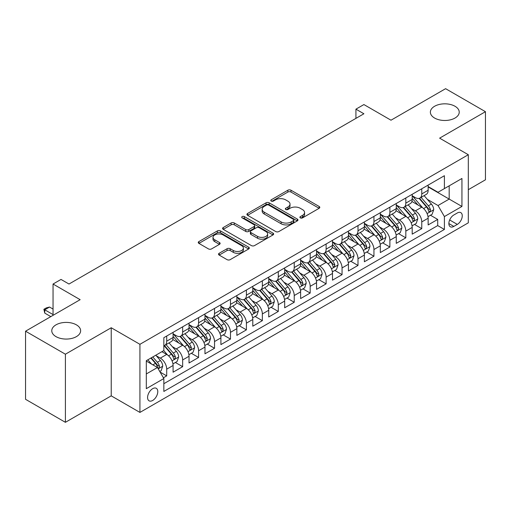 <?xml version="1.0" encoding="UTF-8"?>
<svg xmlns="http://www.w3.org/2000/svg" width="511" height="511" viewBox="0 0 511 511"><rect width="100%" height="100%" fill="white"/><g stroke="black" fill="none" stroke-linecap="round" stroke-linejoin="round"><path stroke-width="0.77" d="M300.34 217.884A1.552 0.894 0 0 0 302.531 217.884L319.158 208.284A2.21 1.278 0 0 0 319.803 207.383A2.21 1.278 0 0 0 319.158 206.476L290.989 190.22A2.21 1.278 0 0 0 287.859 190.22L271.232 199.814A1.552 0.894 0 0 0 270.779 200.446A1.552 0.894 0 0 0 271.232 201.079A1.552 0.894 0 0 0 273.423 201.079L275.576 199.839A7.084 4.088 0 0 1 285.592 199.839L287.936 201.193A7.084 4.088 0 0 1 290.012 204.087A7.084 4.088 0 0 1 287.936 206.974L285.79 208.22A1.552 0.894 0 0 0 285.336 208.852A1.552 0.894 0 0 0 285.79 209.484A1.552 0.894 0 0 0 287.98 209.484L290.127 208.239A7.084 4.088 0 0 1 300.142 208.239L302.493 209.593A7.084 4.088 0 0 1 304.562 212.487A7.084 4.088 0 0 1 302.493 215.38L300.34 216.619A1.552 0.894 0 0 0 299.887 217.252A1.552 0.894 0 0 0 300.34 217.884L300.34 216.619M76.401 324.849A14.429 8.329 0 0 0 60.681 323.041A14.429 8.329 0 0 0 51.771 330.738A14.429 8.329 0 0 0 55.999 336.628A14.429 8.329 0 0 0 71.719 338.435A14.429 8.329 0 0 0 80.629 330.738A14.429 8.329 0 0 0 76.401 324.849M455.001 106.262A14.429 8.329 0 0 0 439.281 104.461A14.429 8.329 0 0 0 430.371 112.158A14.429 8.329 0 0 0 434.599 118.047A14.429 8.329 0 0 0 450.319 119.849A14.429 8.329 0 0 0 459.229 112.158A14.429 8.329 0 0 0 455.001 106.262M152.68 400.458A7.211 4.165 120 0 0 157.394 394.096A7.211 4.165 120 0 0 156.289 388.315A7.211 4.165 120 0 0 152.68 388.673A7.211 4.165 120 0 0 147.966 395.035A7.211 4.165 120 0 0 149.071 400.816A7.211 4.165 120 0 0 152.68 400.458M219.168 253.277A2.21 1.278 0 0 0 218.523 254.178A2.21 1.278 0 0 0 219.168 255.078L227.069 259.645A2.21 1.278 0 0 0 230.199 259.645L248.665 248.985A2.21 1.278 0 0 0 249.311 248.078A2.21 1.278 0 0 0 248.665 247.177L220.496 230.915A2.21 1.278 0 0 0 217.367 230.915L198.907 241.575A2.21 1.278 0 0 0 198.255 242.476A2.21 1.278 0 0 0 198.907 243.383L208.45 248.895A2.21 1.278 0 0 0 211.58 248.895L219.481 244.328A2.21 1.278 0 0 0 220.132 243.428A2.21 1.278 0 0 0 219.481 242.521L214.748 239.793A5.921 3.417 0 0 1 213.017 237.372A5.921 3.417 0 0 1 216.67 234.217A5.921 3.417 0 0 1 223.122 234.958L241.665 245.663A5.921 3.417 0 0 1 243.396 248.078A5.921 3.417 0 0 1 239.742 251.24A5.921 3.417 0 0 1 233.291 250.499L230.199 248.71A2.21 1.278 0 0 0 227.069 248.71L219.168 253.277L219.168 255.078M468.312 189.696L485.45 179.802L485.45 111.692L445.598 88.684L390.998 120.206L363.902 104.563L355.931 109.162L363.902 113.768L68.991 284.033L61.02 279.428L53.048 284.033L53.048 315.325M65.402 354.206L65.402 422.316L111.232 395.853L111.232 327.749L65.402 354.206L25.55 331.198L80.15 299.676L53.048 284.033M111.232 327.749L139.925 344.312L468.312 154.724L468.312 222.828L139.925 412.422L139.925 344.312M485.45 111.692L439.62 138.155L468.312 154.724M275.736 231.547A2.21 1.278 0 0 0 278.865 231.547L297.325 220.886A2.21 1.278 0 0 0 297.977 219.986A2.21 1.278 0 0 0 297.325 219.078L269.163 202.822A2.21 1.278 0 0 0 266.033 202.822L247.567 213.483A2.21 1.278 0 0 0 246.922 214.384A2.21 1.278 0 0 0 247.567 215.284L275.736 231.547M242.789 218.216A1.552 0.894 0 0 1 244.36 218.44L244.36 216.594L272.995 233.131A2.21 1.278 0 0 1 273.647 234.032A2.21 1.278 0 0 1 272.995 234.932L254.529 245.593A2.21 1.278 0 0 1 251.406 245.593L223.237 229.337L223.237 227.529A2.21 1.278 0 0 0 222.592 228.43A2.21 1.278 0 0 0 223.237 229.337M223.237 227.529L231.138 222.968A2.21 1.278 0 0 1 234.268 222.968L245.689 229.56A2.21 1.278 0 0 0 248.819 229.56L254.063 226.533A2.21 1.278 0 0 0 254.708 225.632A2.21 1.278 0 0 0 254.063 224.725L242.169 217.858A1.552 0.894 0 0 1 241.716 217.226A1.552 0.894 0 0 1 242.674 216.402A1.552 0.894 0 0 1 244.36 216.594M65.402 422.316L25.55 399.308L25.55 331.198M163.399 377.789L166.707 375.879L160.09 372.065M156.328 355.809L160.333 358.122A9.019 5.206 60 0 1 166.707 369.166L173.082 365.48L173.082 372.2L182.651 366.681L175.394 362.491M172.271 346.605L176.276 348.917A9.019 5.206 60 0 1 182.651 359.961L189.025 356.276L189.025 362.995L198.587 357.476L191.338 353.286M188.214 337.401L192.213 339.713A9.019 5.206 60 0 1 198.587 350.757L204.968 347.078L204.968 353.791L214.531 348.272L207.281 344.082M204.151 328.196L208.156 330.508A9.019 5.206 60 0 1 214.531 341.552L220.905 337.873L220.905 344.593L230.474 339.068L223.218 334.877M220.094 318.992L224.099 321.304A9.019 5.206 60 0 1 230.474 332.348L236.849 328.669L236.849 335.388L246.411 329.863L239.161 325.679M236.037 309.794L240.036 312.1A9.019 5.206 60 0 1 246.411 323.144L252.792 319.464L252.792 326.184L262.354 320.659L255.104 316.475M251.974 300.589L255.979 302.895A9.019 5.206 60 0 1 262.354 313.939L268.729 310.26L268.729 316.98L278.297 311.455L271.041 307.271M267.917 291.385L271.922 293.697A9.019 5.206 60 0 1 278.297 304.741L284.672 301.056L284.672 307.775L294.234 302.257L286.984 298.066M283.861 282.181L287.859 284.493A9.019 5.206 60 0 1 294.234 295.537L300.615 291.851L300.615 298.571L310.177 293.052L302.927 288.862M299.797 272.976L303.802 275.288A9.019 5.206 60 0 1 310.177 286.332L316.552 282.653L316.552 289.367L326.12 283.848L318.864 279.658M315.741 263.772L319.745 266.084A9.019 5.206 60 0 1 326.12 277.128L332.495 273.449L332.495 280.169L342.057 274.643L334.807 270.453M331.684 254.567L335.682 256.88A9.019 5.206 60 0 1 342.057 267.924L348.438 264.244L348.438 270.964L358 265.439L350.75 261.255M347.621 245.369L351.625 247.675A9.019 5.206 60 0 1 358 258.719L364.375 255.04L364.375 261.76L373.943 256.235L366.687 252.051M363.564 236.165L367.569 238.471A9.019 5.206 60 0 1 373.943 249.515L380.318 245.836L380.318 252.555L389.88 247.03L382.63 242.846M379.507 226.961L383.505 229.273A9.019 5.206 60 0 1 389.88 240.317L396.261 236.631L396.261 243.351L405.823 237.832L398.574 233.642M395.444 217.756L399.449 220.069A9.019 5.206 60 0 1 405.823 231.113L412.198 227.427L412.198 234.147L421.767 228.628L421.767 221.908A9.019 5.206 -120 0 0 415.392 210.864L411.387 208.552M414.51 224.438L421.767 228.628M173.082 365.48A9.019 5.206 -120 0 0 166.707 354.436L161.923 351.677M189.025 356.276A9.019 5.206 -120 0 0 182.651 345.232L172.788 339.54M204.968 347.078A9.019 5.206 -120 0 0 198.587 336.034L188.731 330.336M220.905 337.873A9.019 5.206 -120 0 0 214.531 326.829L204.675 321.138M236.849 328.669A9.019 5.206 -120 0 0 230.474 317.625L220.611 311.934M252.792 319.464A9.019 5.206 -120 0 0 246.411 308.42L236.555 302.729M268.729 310.26A9.019 5.206 -120 0 0 262.354 299.216L252.498 293.525M284.672 301.056A9.019 5.206 -120 0 0 278.297 290.012L268.435 284.32M300.615 291.851A9.019 5.206 -120 0 0 294.234 280.807L284.378 275.116M316.552 282.653A9.019 5.206 -120 0 0 310.177 271.609L300.321 265.912M332.495 273.449A9.019 5.206 -120 0 0 326.12 262.405L316.258 256.714M348.438 264.244A9.019 5.206 -120 0 0 342.057 253.201L332.201 247.509M364.375 255.04A9.019 5.206 -120 0 0 358 243.996L348.144 238.305M380.318 245.836A9.019 5.206 -120 0 0 373.943 234.792L364.081 229.1M396.261 236.631A9.019 5.206 -120 0 0 389.88 225.587L380.024 219.896M412.198 227.427A9.019 5.206 -120 0 0 405.823 216.383L395.968 210.692M457.313 212.978L453.806 215.003A6.988 4.037 120 0 0 449.239 221.161A6.988 4.037 120 0 0 450.312 226.763A6.988 4.037 120 0 0 453.806 226.418L457.313 224.393A6.988 4.037 120 0 0 461.88 218.235A6.988 4.037 120 0 0 460.807 212.633A6.988 4.037 120 0 0 457.313 212.978M146.306 373.95L157.465 367.505L163.839 378.549L163.839 391.439L444.404 229.452L444.404 216.568L438.023 205.524L427.33 199.347M163.839 378.549L146.306 388.673L146.306 360.696L163.839 350.572L163.839 337.688L444.404 175.707L444.404 188.591L461.938 178.467L461.938 206.444L444.404 216.568M173.082 333.824L176.276 335.663A9.019 5.206 60 0 0 180.779 336.11L187.16 332.425A9.019 5.206 -120 0 0 189.025 328.298L189.025 323.144M189.025 324.619L192.213 326.459A9.019 5.206 60 0 0 196.722 326.906L203.097 323.227A9.019 5.206 -120 0 0 204.968 319.094L204.968 313.939M204.968 315.415L208.156 317.254A9.019 5.206 60 0 0 212.665 317.701L219.04 314.022A9.019 5.206 -120 0 0 220.905 309.89L220.905 304.741M220.905 306.21L224.099 308.05A9.019 5.206 60 0 0 228.602 308.497L234.983 304.818A9.019 5.206 -120 0 0 236.849 300.692L236.849 295.537M236.849 297.006L240.036 298.846A9.019 5.206 60 0 0 244.545 299.293L250.92 295.614A9.019 5.206 -120 0 0 252.792 291.487L252.792 286.332M252.792 287.802L255.979 289.648A9.019 5.206 60 0 0 260.489 290.088L266.863 286.409A9.019 5.206 -120 0 0 268.729 282.283L268.729 277.128M268.729 278.604L271.922 280.443A9.019 5.206 60 0 0 276.425 280.89L282.807 277.205A9.019 5.206 -120 0 0 284.672 273.078L284.672 267.924M284.672 269.399L287.859 271.239A9.019 5.206 60 0 0 292.369 271.686L298.743 268A9.019 5.206 -120 0 0 300.615 263.874L300.615 258.719M300.615 260.195L303.802 262.034A9.019 5.206 60 0 0 308.312 262.482L314.687 258.802A9.019 5.206 -120 0 0 316.552 254.67L316.552 249.515M316.552 250.99L319.745 252.83A9.019 5.206 60 0 0 324.249 253.277L330.63 249.598A9.019 5.206 -120 0 0 332.495 245.465L332.495 240.317M332.495 241.786L335.682 243.626A9.019 5.206 60 0 0 340.192 244.073L346.567 240.394A9.019 5.206 -120 0 0 348.438 236.267L348.438 231.113M348.438 232.582L351.625 234.421A9.019 5.206 60 0 0 356.135 234.868L362.51 231.189A9.019 5.206 -120 0 0 364.375 227.063L364.375 221.908M364.375 223.377L367.569 225.223A9.019 5.206 60 0 0 372.072 225.664L378.453 221.985A9.019 5.206 -120 0 0 380.318 217.858L380.318 212.704M380.318 214.179L383.505 216.019A9.019 5.206 60 0 0 388.015 216.466L394.39 212.78A9.019 5.206 -120 0 0 396.261 208.654L396.261 203.499M396.261 204.975L399.449 206.814A9.019 5.206 60 0 0 403.958 207.262L410.333 203.576A9.019 5.206 -120 0 0 412.198 199.45L412.198 194.295M163.839 383.704L437.703 225.587L437.703 219.423L428.141 224.942L428.141 218.229A9.019 5.206 -120 0 0 421.767 207.179L411.904 201.487M412.198 195.77L415.392 197.61A9.019 5.206 -120 0 0 419.895 198.057A9.019 5.206 -120 0 0 421.767 193.931L421.767 188.776M419.895 198.057L426.276 194.378A9.019 5.206 -120 0 0 428.141 190.245L428.141 185.091M166.707 336.027L166.707 341.182A9.019 5.206 60 0 1 164.842 345.315A9.019 5.206 60 0 1 163.839 345.679M164.842 345.315L171.217 341.629A9.019 5.206 -120 0 0 173.082 337.503L173.082 332.348M182.651 326.829L182.651 331.984A9.019 5.206 60 0 1 180.779 336.11M198.587 317.625L198.587 322.78A9.019 5.206 60 0 1 196.722 326.906M214.531 308.42L214.531 313.575A9.019 5.206 60 0 1 212.665 317.701M230.474 299.216L230.474 304.371A9.019 5.206 60 0 1 228.602 308.497M246.411 290.012L246.411 295.166A9.019 5.206 60 0 1 244.545 299.293M262.354 280.807L262.354 285.962A9.019 5.206 60 0 1 260.489 290.088M278.297 271.603L278.297 276.758A9.019 5.206 60 0 1 276.425 280.89M294.234 262.405L294.234 267.553A9.019 5.206 60 0 1 292.369 271.686M310.177 253.201L310.177 258.355A9.019 5.206 60 0 1 308.312 262.482M326.12 243.996L326.12 249.151A9.019 5.206 60 0 1 324.249 253.277M342.057 234.792L342.057 239.946A9.019 5.206 60 0 1 340.192 244.073M358 225.587L358 230.742A9.019 5.206 60 0 1 356.135 234.868M373.943 216.383L373.943 221.538A9.019 5.206 60 0 1 372.072 225.664M389.88 207.179L389.88 212.333A9.019 5.206 60 0 1 388.015 216.466M405.823 197.981L405.823 203.129A9.019 5.206 60 0 1 403.958 207.262M405.823 231.113L405.823 237.832M389.88 240.317L389.88 247.03M373.943 249.515L373.943 256.235M358 258.719L358 265.439M342.057 267.924L342.057 274.643M326.12 277.128L326.12 283.848M310.177 286.332L310.177 293.052M294.234 295.537L294.234 302.257M278.297 304.741L278.297 311.455M262.354 313.939L262.354 320.659M246.411 323.144L246.411 329.863M230.474 332.348L230.474 339.068M214.531 341.552L214.531 348.272M198.587 350.757L198.587 357.476M182.651 359.961L182.651 366.681M166.707 369.166L166.707 375.879M157.465 367.505L146.306 361.066M438.023 205.524L449.182 199.086L449.182 185.832L461.938 178.467M428.141 186.937L461.938 206.444M428.141 186.566L438.023 192.27L444.404 188.591M111.232 395.853L139.925 412.422M355.931 109.162L355.931 118.367M430.454 215.233L437.703 219.423M437.703 225.587L444.404 229.452M300.96 218.101L302.493 217.22A7.084 4.088 0 0 0 304.562 214.326L304.562 212.487M290.012 204.087L290.012 205.927A7.084 4.088 0 0 1 287.936 208.814L286.409 209.702M319.126 208.303L290.989 192.059A2.21 1.278 0 0 0 287.859 192.059L271.852 201.302M297.3 220.905L269.163 204.662A2.21 1.278 0 0 0 266.033 204.662L247.599 215.303M293.416 220.618A1.552 0.894 0 0 0 293.87 219.986A1.552 0.894 0 0 0 293.416 219.353L268.69 205.077A1.552 0.894 0 0 0 266.499 205.077L264.232 206.387A7.084 4.088 0 0 0 262.162 209.28A7.084 4.088 0 0 0 264.232 212.167L281.133 221.927A7.084 4.088 0 0 0 291.149 221.927L293.416 220.618L293.416 222.457A1.552 0.894 0 0 0 293.87 221.825L293.87 219.986M262.162 209.28L262.162 211.12A7.084 4.088 0 0 0 264.232 214.013L264.232 212.167M293.416 222.457L291.149 223.767A7.084 4.088 0 0 1 281.133 223.767L264.232 214.013M223.269 229.35L231.138 224.808L231.138 222.968M254.708 225.632L254.708 227.472A2.21 1.278 0 0 1 254.063 228.372L248.819 231.4A2.21 1.278 0 0 1 245.689 231.4L234.268 224.808A2.21 1.278 0 0 0 231.138 224.808M244.36 218.44L272.963 234.951M257.544 236.401A5.921 3.417 0 0 0 263.995 237.142A5.921 3.417 0 0 0 267.649 233.987A5.921 3.417 0 0 0 265.918 231.572L259.384 227.797A2.21 1.278 0 0 0 256.254 227.797L251.01 230.825A2.21 1.278 0 0 0 250.364 231.726A2.21 1.278 0 0 0 251.01 232.633L257.544 236.401L257.544 238.241A5.921 3.417 0 0 0 263.995 238.982A5.921 3.417 0 0 0 267.649 235.827L267.649 233.987M250.364 231.726L250.364 233.572A2.21 1.278 0 0 0 251.01 234.472L251.01 232.633M257.544 238.241L251.01 234.472M243.396 248.078L243.396 249.917A5.921 3.417 0 0 1 239.742 253.079A5.921 3.417 0 0 1 233.291 252.338L230.199 250.55A2.21 1.278 0 0 0 227.069 250.55L219.2 255.098M213.017 237.372L213.017 239.218A5.921 3.417 0 0 0 214.748 241.633L214.748 239.793M219.455 244.347L214.748 241.633M248.633 248.998L220.496 232.754A2.21 1.278 0 0 0 217.367 232.754L198.932 243.402M428.007 216.645L432.127 214.269L433.718 209.663A5.972 3.449 -120 0 0 431.393 204.055L424.111 195.624M422.654 207.766L414.012 197.763A17.246 9.958 -120 0 0 412.198 195.866M417.915 204.956L413.08 199.367A14.314 8.265 -120 0 0 412.198 198.402M419.084 198.383L426.455 206.91A5.972 3.449 60 0 1 428.582 211.024L429.016 211.733L429.821 211.618L430.498 209.919A5.972 3.449 -120 0 0 428.365 205.805L421.083 197.374M419.518 198.242L427.432 207.409A3.04 1.757 60 0 1 428.199 208.597L430.498 209.919M412.064 225.849L416.184 223.473L417.781 218.868A5.972 3.449 -120 0 0 415.456 213.259L408.168 204.828M406.711 216.971L398.075 206.968A17.246 9.958 -120 0 0 396.261 205.071M401.972 214.16L397.143 208.571A14.314 8.265 -120 0 0 396.261 207.607M403.147 207.581L410.512 216.115A5.972 3.449 60 0 1 412.639 220.228L413.073 220.937L413.884 220.822L414.555 219.123A5.972 3.449 -120 0 0 412.422 215.01L405.14 206.578M403.575 207.447L411.496 216.613A3.04 1.757 60 0 1 412.262 217.801L414.555 219.123M396.127 235.054L400.247 232.677L401.838 228.072A5.972 3.449 -120 0 0 399.513 222.464L392.231 214.032M390.768 226.169L382.132 216.172A17.246 9.958 -120 0 0 380.318 214.275M386.035 223.364L381.2 217.769A14.314 8.265 -120 0 0 380.318 216.811M387.204 216.785L394.569 225.319A5.972 3.449 60 0 1 396.702 229.433L397.136 230.142L397.941 230.027L398.612 228.328A5.972 3.449 -120 0 0 396.485 224.214L389.197 215.783M387.638 216.651L395.552 225.811A3.04 1.757 60 0 1 396.319 227.005L398.612 228.328M380.184 244.258L384.304 241.882L385.894 237.276A5.972 3.449 -120 0 0 383.569 231.668L376.288 223.237M374.831 235.373L366.189 225.377A17.246 9.958 -120 0 0 364.375 223.479M370.092 232.569L365.256 226.973A14.314 8.265 -120 0 0 364.375 226.015M371.261 225.99L378.632 234.523A5.972 3.449 60 0 1 380.759 238.637L381.193 239.346L381.998 239.231L382.675 237.532A5.972 3.449 -120 0 0 380.542 233.418L373.26 224.981M371.695 225.849L379.609 235.015A3.04 1.757 60 0 1 380.376 236.21L382.675 237.532M364.241 253.462L368.361 251.08L369.958 246.481A5.972 3.449 -120 0 0 367.633 240.873L360.344 232.441M358.888 244.577L350.252 234.581A17.246 9.958 -120 0 0 348.438 232.684M354.149 241.773L349.32 236.178A14.314 8.265 -120 0 0 348.438 235.22M355.324 235.194L362.689 243.721A5.972 3.449 60 0 1 364.816 247.841L365.25 248.55L366.061 248.435L366.732 246.736A5.972 3.449 -120 0 0 364.599 242.623L357.317 234.185M355.752 235.054L363.672 244.22A3.04 1.757 60 0 1 364.439 245.408L366.732 246.736M348.304 262.667L352.424 260.284L354.014 255.685A5.972 3.449 -120 0 0 351.689 250.077L344.408 241.639M342.945 253.782L334.309 243.779A17.246 9.958 -120 0 0 332.495 241.888M338.212 250.978L333.376 245.382A14.314 8.265 -120 0 0 332.495 244.418M339.381 244.399L346.745 252.926A5.972 3.449 60 0 1 348.879 257.046L349.313 257.748L350.118 257.64L350.789 255.941A5.972 3.449 -120 0 0 348.662 251.821L341.374 243.389M339.815 244.258L347.729 253.424A3.04 1.757 60 0 1 348.496 254.612L350.789 255.941M332.361 271.865L336.481 269.489L338.071 264.89A5.972 3.449 -120 0 0 335.746 259.275L328.464 250.844M327.002 262.986L318.366 252.983A17.246 9.958 -120 0 0 316.552 251.086M322.269 260.182L317.433 254.587A14.314 8.265 -120 0 0 316.552 253.622M323.437 253.603L330.809 262.13A5.972 3.449 60 0 1 332.936 266.244L333.37 266.953L334.175 266.844L334.852 265.145A5.972 3.449 -120 0 0 332.718 261.025L325.437 252.594M323.872 253.462L331.786 262.628A3.04 1.757 60 0 1 332.552 263.817L334.852 265.145M316.418 281.069L320.538 278.693L322.134 274.088A5.972 3.449 -120 0 0 319.809 268.479L312.521 260.048M311.065 272.191L302.429 262.188A17.246 9.958 -120 0 0 300.615 260.291M306.325 269.38L301.496 263.791A14.314 8.265 -120 0 0 300.615 262.826M307.501 262.807L314.865 271.335A5.972 3.449 60 0 1 316.992 275.448L317.427 276.157L318.238 276.042L318.909 274.343A5.972 3.449 -120 0 0 316.775 270.23L309.494 261.798M307.929 262.667L315.849 271.833A3.04 1.757 60 0 1 316.616 273.021L318.909 274.343M300.481 290.274L304.601 287.897L306.191 283.292A5.972 3.449 -120 0 0 303.866 277.684L296.584 269.252M295.122 281.395L286.486 271.392A17.246 9.958 -120 0 0 284.672 269.495M290.389 278.584L285.553 272.995A14.314 8.265 -120 0 0 284.672 272.031M291.557 272.012L298.922 280.539A5.972 3.449 60 0 1 301.056 284.653L301.49 285.362L302.295 285.247L302.966 283.548A5.972 3.449 -120 0 0 300.838 279.434L293.55 271.002M291.992 271.871L299.906 281.037A3.04 1.757 60 0 1 300.672 282.225L302.966 283.548M284.538 299.478L288.658 297.102L290.248 292.496A5.972 3.449 -120 0 0 287.923 286.888L280.641 278.457M279.178 290.593L270.543 280.596A17.246 9.958 -120 0 0 268.729 278.699M274.445 287.789L269.61 282.193A14.314 8.265 -120 0 0 268.729 281.235M275.614 281.21L282.985 289.743A5.972 3.449 60 0 1 285.112 293.857L285.547 294.566L286.352 294.451L287.029 292.752A5.972 3.449 -120 0 0 284.895 288.638L277.614 280.207M276.049 281.076L283.963 290.235A3.04 1.757 60 0 1 284.729 291.43L287.029 292.752M268.594 308.682L272.714 306.306L274.311 301.701A5.972 3.449 -120 0 0 271.986 296.093L264.698 287.661M263.242 299.797L254.606 289.801A17.246 9.958 -120 0 0 252.792 287.904M258.502 296.993L253.673 291.398A14.314 8.265 -120 0 0 252.792 290.44M259.677 290.414L267.042 298.948A5.972 3.449 60 0 1 269.169 303.061L269.604 303.77L270.415 303.655L271.086 301.956A5.972 3.449 -120 0 0 268.952 297.843L261.67 289.405M260.105 290.274L268.026 299.44A3.04 1.757 60 0 1 268.792 300.634L271.086 301.956M252.658 317.887L256.778 315.504L258.368 310.905A5.972 3.449 -120 0 0 256.043 305.297L248.761 296.865M247.298 309.002L238.663 299.005A17.246 9.958 -120 0 0 236.849 297.108M242.565 306.198L237.73 300.602A14.314 8.265 -120 0 0 236.849 299.644M243.734 299.618L251.099 308.146A5.972 3.449 60 0 1 253.232 312.266L253.667 312.975L254.472 312.86L255.142 311.161A5.972 3.449 -120 0 0 253.015 307.047L245.727 298.609M244.169 299.478L252.083 308.644A3.04 1.757 60 0 1 252.849 309.832L255.142 311.161M236.714 327.091L240.834 324.709L242.425 320.11A5.972 3.449 -120 0 0 240.1 314.501L232.818 306.063M231.355 318.206L222.719 308.203A17.246 9.958 -120 0 0 220.905 306.313M226.622 315.402L221.787 309.807A14.314 8.265 -120 0 0 220.905 308.842M227.791 308.823L235.162 317.35A5.972 3.449 60 0 1 237.289 321.47L237.724 322.173L238.528 322.064L239.205 320.365A5.972 3.449 -120 0 0 237.072 316.245L229.79 307.814M228.225 308.682L236.139 317.848A3.04 1.757 60 0 1 236.906 319.036L239.205 320.365M220.771 336.289L224.891 333.913L226.488 329.314A5.972 3.449 -120 0 0 224.163 323.699L216.875 315.268M215.418 327.41L206.783 317.408A17.246 9.958 -120 0 0 204.968 315.511M210.679 324.606L205.85 319.011A14.314 8.265 -120 0 0 204.968 318.046M211.854 318.027L219.219 326.555A5.972 3.449 60 0 1 221.346 330.668L221.78 331.377L222.592 331.269L223.262 329.569A5.972 3.449 -120 0 0 221.129 325.45L213.847 317.018M212.282 317.887L220.203 327.053A3.04 1.757 60 0 1 220.969 328.241L223.262 329.569M204.834 345.493L208.954 343.117L210.545 338.518A5.972 3.449 -120 0 0 208.22 332.904L200.938 324.472M199.475 336.615L190.839 326.612A17.246 9.958 -120 0 0 189.025 324.715M194.742 333.804L189.907 328.215A14.314 8.265 -120 0 0 189.025 327.251M195.911 327.232L203.276 335.759A5.972 3.449 60 0 1 205.409 339.872L205.844 340.582L206.648 340.467L207.319 338.767A5.972 3.449 -120 0 0 205.192 334.654L197.904 326.222M196.345 327.091L204.259 336.257A3.04 1.757 60 0 1 205.026 337.445L207.319 338.767M188.891 354.698L193.011 352.322L194.602 347.716A5.972 3.449 -120 0 0 192.277 342.108L184.995 333.677M183.532 345.819L174.896 335.816A17.246 9.958 -120 0 0 173.082 333.919M178.799 343.009L173.964 337.42A14.314 8.265 -120 0 0 173.082 336.455M179.968 336.436L187.339 344.963A5.972 3.449 60 0 1 189.466 349.077L189.9 349.786L190.705 349.671L191.382 347.972A5.972 3.449 -120 0 0 189.249 343.858L181.967 335.427M180.402 336.295L188.316 345.462A3.04 1.757 60 0 1 189.083 346.65L191.382 347.972M172.948 363.902L177.068 361.526L178.665 356.921A5.972 3.449 -120 0 0 176.34 351.312L169.052 342.881M167.595 355.024L163.782 350.603M162.856 352.213L162.236 351.498M164.031 345.634L171.396 354.168A5.972 3.449 60 0 1 173.523 358.281L173.957 358.99L174.768 358.875L175.439 357.176A5.972 3.449 -120 0 0 173.306 353.063L166.024 344.631M164.459 345.5L172.379 354.66A3.04 1.757 60 0 1 173.146 355.854L175.439 357.176M159.777 371.51L161.131 370.731L162.722 366.125A5.972 3.449 -120 0 0 160.397 360.517L155.81 355.209M151.531 364.081L147.839 359.808M146.919 361.418L146.306 360.709M150.866 358.058L155.453 363.372A5.972 3.449 60 0 1 157.586 367.486L158.02 368.195L158.825 368.08L159.496 366.381A5.972 3.449 -120 0 0 157.369 362.267L152.783 356.953M151.237 357.847L156.436 363.864A3.04 1.757 60 0 1 157.203 365.058L159.496 366.381M53.048 309.066L49.541 307.041L44.757 309.8L53.048 314.584M44.757 313.115L43.882 309.296L44.757 309.8L44.757 313.115L50.819 316.609M43.882 309.296L46.271 307.916L49.541 307.041M160.333 358.122L166.707 354.436M176.276 348.917L182.651 345.232M192.213 339.713L198.587 336.034M208.156 330.508L214.531 326.829M224.099 321.304L230.474 317.625M240.036 312.1L246.411 308.42M255.979 302.895L262.354 299.216M271.922 293.697L278.297 290.012M287.859 284.493L294.234 280.807M303.802 275.288L310.177 271.609M319.745 266.084L326.12 262.405M335.682 256.88L342.057 253.201M351.625 247.675L358 243.996M367.569 238.471L373.943 234.792M383.505 229.273L389.88 225.587M399.449 220.069L405.823 216.383M415.392 210.864L421.767 207.179M421.767 193.931L428.141 190.245M166.707 341.182L173.082 337.503M182.651 331.984L189.025 328.298M198.587 322.78L204.968 319.094M214.531 313.575L220.905 309.89M230.474 304.371L236.849 300.692M246.411 295.166L252.792 291.487M262.354 285.962L268.729 282.283M278.297 276.758L284.672 273.078M294.234 267.553L300.615 263.874M310.177 258.355L316.552 254.67M326.12 249.151L332.495 245.465M342.057 239.946L348.438 236.267M358 230.742L364.375 227.063M373.943 221.538L380.318 217.858M389.88 212.333L396.261 208.654M405.823 203.129L412.198 199.45M421.767 221.908L428.141 218.229M449.667 219.979L457.313 224.393M448.862 223.562L453.806 226.418M302.493 217.22L302.493 215.38M285.79 209.484L285.79 208.22M287.936 208.814L287.936 206.974M271.232 201.079L271.232 199.814M287.859 192.059L287.859 190.22M290.989 192.059L290.989 190.22M319.158 208.284L319.158 206.476M247.567 215.284L247.567 213.483M266.033 204.662L266.033 202.822M269.163 204.662L269.163 202.822M297.325 220.886L297.325 219.078M281.133 223.767L281.133 221.927M291.149 223.767L291.149 221.927M234.268 224.808L234.268 222.968M245.689 231.4L245.689 229.56M248.819 231.4L248.819 229.56M254.063 228.372L254.063 226.533M272.995 234.932L272.995 233.131M227.069 250.55L227.069 248.71M230.199 250.55L230.199 248.71M233.291 252.338L233.291 250.499M219.481 244.328L219.481 242.521M198.907 243.383L198.907 241.575M217.367 232.754L217.367 230.915M220.496 232.754L220.496 230.915M248.665 248.985L248.665 247.177M427.094 213.585L433.679 209.785M414.012 197.763L414.836 197.291M428.365 205.805L431.393 204.055M423.606 208.558L426.455 206.91M411.157 222.79L417.743 218.983M398.075 206.968L398.893 206.495M412.422 215.01L415.456 213.259M407.663 217.756L410.512 216.115M395.214 231.988L401.799 228.187M382.132 216.172L382.95 215.699M396.485 224.214L399.513 222.464M391.72 226.961L394.569 225.319M379.271 241.192L385.856 237.391M366.189 225.377L367.013 224.897M380.542 233.418L383.569 231.668M375.783 236.165L378.632 234.523M363.334 250.396L369.919 246.596M350.252 234.581L351.07 234.102M364.599 242.623L367.633 240.873M359.84 245.369L362.689 243.721M347.391 259.601L353.976 255.8M334.309 243.779L335.127 243.306M348.662 251.821L351.689 250.077M343.897 254.574L346.745 252.926M331.447 268.805L338.033 265.005M318.366 252.983L319.19 252.511M332.718 261.025L335.746 259.275M327.96 263.778L330.809 262.13M315.511 278.01L322.096 274.209M302.429 262.188L303.247 261.715M316.775 270.23L319.809 268.479M312.017 272.983L314.865 271.335M299.567 287.214L306.153 283.407M286.486 271.392L287.303 270.919M300.838 279.434L303.866 277.684M296.073 282.181L298.922 280.539M283.624 296.412L290.21 292.611M270.543 280.596L271.367 280.124M284.895 288.638L287.923 286.888M280.137 291.385L282.985 289.743M267.687 305.616L274.273 301.816M254.606 289.801L255.423 289.322M268.952 297.843L271.986 296.093M264.193 300.589L267.042 298.948M251.744 314.821L258.33 311.02M238.663 299.005L239.48 298.526M253.015 307.047L256.043 305.297M248.25 309.794L251.099 308.146M235.801 324.025L242.386 320.225M222.719 308.203L223.543 307.731M237.072 316.245L240.1 314.501M232.313 318.998L235.162 317.35M219.864 333.229L226.45 329.429M206.783 317.408L207.6 316.935M221.129 325.45L224.163 323.699M216.37 328.203L219.219 326.555M203.921 342.434L210.506 338.633M190.839 326.612L191.657 326.139M205.192 334.654L208.22 332.904M200.427 337.407L203.276 335.759M187.978 351.638L194.563 347.831M174.896 335.816L175.72 335.344M189.249 343.858L192.277 342.108M184.484 346.605L187.339 344.963M172.041 360.836L178.626 357.036M173.306 353.063L176.34 351.312M168.547 355.809L171.396 354.168M158.218 368.821L162.683 366.24M157.369 362.267L160.397 360.517M152.878 364.86L155.453 363.372"/></g></svg>
